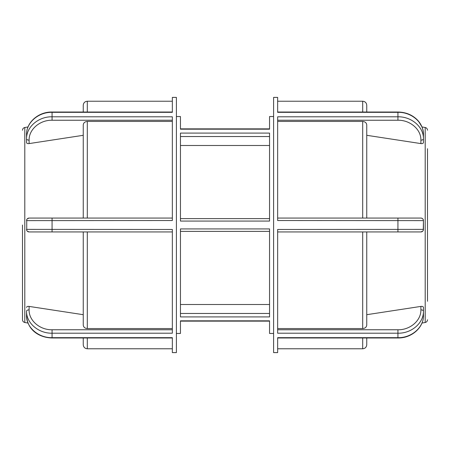 <?xml version="1.0" encoding="UTF-8"?>
<svg xmlns="http://www.w3.org/2000/svg" width="450" height="450" viewBox="0 0 450 450"><rect width="100%" height="100%" fill="white"/><g stroke="black" fill="none" stroke-linecap="round" stroke-linejoin="round"><path stroke-width="0.67" d="M269.55 221.079L269.55 133.093L180.45 133.093L180.45 221.079L269.55 221.079M273.6 333.461L269.55 333.461L269.55 320.827L180.45 320.827L180.45 333.461L176.4 333.461M176.4 116.539L180.45 116.539L180.45 129.172L269.55 129.172L269.55 116.539L273.6 116.539M180.45 228.921L180.45 316.907L269.55 316.907L269.55 228.921L180.45 228.921M180.45 304.504L269.55 304.504M269.55 218.621L180.45 218.621M180.45 231.379L269.55 231.379M269.55 145.496L180.45 145.496M172.35 112.028L52.071 112.028C38.542 111.712 26.258 122.349 26.55 134.483C26.224 122.653 38.419 112.022 52.071 112.326L172.35 112.326L172.35 97.397L176.4 97.397L176.4 352.603L172.35 352.603L172.35 337.674L52.071 337.674C38.436 337.956 26.201 327.358 26.55 315.517C27.264 330.21 39.398 337.669 52.071 337.973L52.071 333.202L172.35 333.202L172.35 229.472L26.55 229.382A2.554 2.554 0 0 0 29.104 231.936L172.35 231.936M172.35 218.064L29.104 218.064A2.554 2.554 0 0 0 26.55 220.618L172.35 220.528L172.35 116.797L52.071 116.797C38.419 116.494 26.224 127.091 26.55 138.87L26.55 142.577L26.55 138.87A2.554 1.277 -0 0 0 29.104 140.141C28.811 129.516 39.786 119.964 52.071 120.234L172.35 120.234M83.25 135.304L29.104 143.589C27.562 143.741 26.713 143.404 26.55 142.577M26.55 134.483L26.55 138.87M26.55 311.805L26.55 311.13C26.201 322.92 38.436 333.484 52.071 333.202L52.071 329.766C39.797 330.013 28.789 320.49 29.104 309.859A2.554 1.277 180 0 0 26.55 311.13L26.55 315.517M26.55 307.423C26.713 306.596 27.562 306.259 29.104 306.411L83.25 314.696M83.25 231.936L83.25 325.041C83.492 327.173 84.842 328.343 87.3 328.556L172.35 328.556M172.35 121.444L87.3 121.444C84.842 121.657 83.492 122.828 83.25 124.959L83.25 218.064M172.35 337.973L52.071 337.973L83.25 337.973L83.25 344.723C83.492 347.186 84.842 348.536 87.3 348.772L87.3 337.973M87.3 112.028L87.3 101.228C84.842 101.464 83.492 102.814 83.25 105.278L83.25 112.028M26.736 230.338L26.736 219.662M27.276 218.835L29.104 218.064M29.104 231.936L27.276 231.165M22.5 225L22.5 319.759L22.5 225M398.7 337.961L397.929 337.973C411.457 338.287 423.743 327.651 423.45 315.517C423.776 327.347 411.581 337.978 397.929 337.674L277.65 337.674L277.65 352.603L273.6 352.603L273.6 97.397L277.65 97.397L277.65 112.326L397.929 112.326C411.581 112.022 423.776 122.653 423.45 134.483C423.366 129.234 421.504 124.554 417.853 120.448C412.639 114.975 405.996 112.168 397.929 112.028L397.929 116.797L277.65 116.797L277.65 220.528L423.45 220.618L423.264 230.338M277.65 120.234L397.929 120.234C410.203 119.987 421.211 129.51 420.896 140.141L420.896 143.589C422.438 143.741 423.287 143.404 423.45 142.577L423.45 134.483M420.896 140.141A2.554 1.277 -0 0 0 423.45 138.87C423.799 127.08 411.564 116.516 397.929 116.797L397.929 120.234M422.724 231.165L420.896 231.936A2.554 2.554 0 0 0 423.45 229.382L423.45 220.618A2.554 2.554 0 0 0 420.896 218.064C422.438 218.211 423.287 219.06 423.45 220.618L423.45 229.382L277.65 229.472L277.65 333.202L397.929 333.202C411.581 333.506 423.776 322.909 423.45 311.13L423.45 307.423C423.287 306.596 422.438 306.259 420.896 306.411C422.438 306.259 423.287 306.596 423.45 307.423L423.45 311.805M420.896 143.589L366.75 135.304L366.75 124.959C366.508 122.828 365.158 121.657 362.7 121.444L277.65 121.444M277.65 231.936L397.929 231.936L397.929 218.064L420.896 218.064A2.554 2.554 0 0 1 420.93 218.064M423.45 315.517L423.45 311.13A2.554 1.277 180 0 0 420.896 309.859C421.189 320.484 410.214 330.036 397.929 329.766L277.65 329.766M366.75 314.696L420.896 306.411L420.896 309.859M277.65 328.556L362.7 328.556C365.158 328.343 366.508 327.173 366.75 325.041L366.75 231.936M362.7 337.973L362.7 348.772C365.158 348.536 366.508 347.186 366.75 344.723L366.75 337.973M366.75 218.064L366.75 128.368M366.75 112.028L366.75 105.278C366.508 102.814 365.158 101.464 362.7 101.228L362.7 112.028M397.929 218.064L277.65 218.064M397.929 231.936L420.896 231.936M427.5 301.286L427.5 148.714M269.55 313.47L180.45 313.47M180.45 136.53L269.55 136.53M51.3 112.039L52.071 112.028L52.071 120.234M29.104 143.589L29.104 140.141M52.071 231.936L52.071 218.064M172.35 329.766L52.071 329.766M29.104 309.859L29.104 306.411M87.3 328.556L87.3 231.936M87.3 218.064L87.3 121.444M22.5 319.759C22.607 321.227 23.372 322.138 24.795 322.493L24.795 127.508C23.372 127.862 22.607 128.773 22.5 130.241M397.929 329.766L397.929 337.973L277.65 337.973M362.7 231.936L362.7 328.556M362.7 121.444L362.7 218.064M418.584 121.297L421.965 126.934L425.205 127.508L425.205 322.493L421.948 323.066M269.55 321.126L180.45 321.126L269.55 321.126M269.55 128.874L180.45 128.874L269.55 128.874M29.677 326.284L29.047 325.198M87.3 348.772L172.35 348.772M87.3 101.228L172.35 101.228M24.795 322.493L28.035 323.066M24.795 127.508L28.052 126.934M277.65 112.028L397.929 112.028M412.65 116.139L415.851 118.491M277.65 348.772L362.7 348.772M277.65 101.228L362.7 101.228M425.205 322.493C426.628 322.138 427.393 321.227 427.5 319.759M425.205 127.508C426.628 127.862 427.393 128.773 427.5 130.241"/></g></svg>

